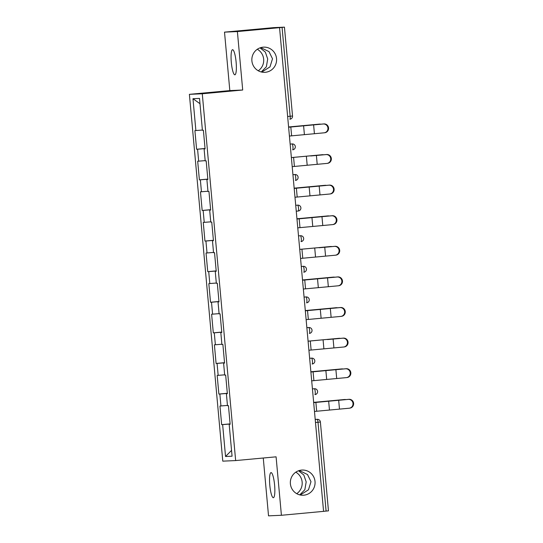 <?xml version="1.0" encoding="UTF-8"?>
<svg xmlns="http://www.w3.org/2000/svg" width="543" height="543" viewBox="0 0 543 543"><rect width="100%" height="100%" fill="white"/><g stroke="black" fill="none" stroke-linecap="round" stroke-linejoin="round"><path stroke-width="0.81" d="M260.056 47.859L265.351 52.121L267.699 58.983L266.362 66.803L261.251 71.968M258.258 70.773A12.604 12.374 87.5 0 0 257.301 49.27M261.78 72.09L269.993 66.884L272.505 58.773L269.023 51.633L260.789 47.621M265.364 72.287A12.604 12.374 87.5 0 0 276.563 58.888A12.604 12.374 87.5 0 0 263.077 47.18A12.604 12.374 87.5 0 0 251.871 60.585A12.604 12.374 87.5 0 0 265.364 72.287M298.541 470.761L303.836 475.023L306.184 481.892L304.854 489.711L299.736 494.87M296.743 493.675A12.604 12.374 87.5 0 0 295.786 472.179M300.265 494.992L308.478 489.793L310.99 481.675L307.508 474.534L299.274 470.523M303.849 495.196A12.604 12.374 87.5 0 0 315.049 481.79A12.604 12.374 87.5 0 0 301.562 470.089A12.604 12.374 87.5 0 0 290.362 483.487A12.604 12.374 87.5 0 0 303.849 495.196M269.796 485.266A12.604 2.403 84.7 0 1 271.038 472.607A12.604 2.403 84.7 0 1 274.602 485.055A12.604 2.403 84.7 0 1 273.367 497.714A12.604 2.403 84.7 0 1 269.796 485.266M231.311 62.364A12.604 2.403 84.7 0 1 232.547 49.705A12.604 2.403 84.7 0 1 236.117 62.146A12.604 2.403 84.7 0 1 234.875 74.805A12.604 2.403 84.7 0 1 231.311 62.364M263.267 458.014L268.527 515.85L281.41 515.28L323.574 511.363L279.55 27.652L237.386 31.562L224.51 32.139L229.825 90.593L189.392 94.339L222.779 461.15L235.655 460.573L202.274 93.769L189.392 94.339M224.51 32.139L273.767 27.625L284.444 27.15L292.534 116.005L290.152 116.25L282.068 27.394L279.55 27.652M231.542 450.391L225.535 456.493L232.071 456.201L229.173 424.327L230.144 424.287L228.454 405.648L227.476 405.696L226.383 393.729L227.354 393.627M225.535 456.493L222.637 424.619L221.659 424.66L230.11 423.879M227.449 405.431L219.963 406.028L221.659 424.66M220.94 405.988L219.854 394.021L218.877 394.062L227.327 393.281M224.666 374.833L217.18 375.43L218.877 394.062M218.157 375.383L217.071 363.423L216.094 363.464L224.537 362.683M221.883 344.235L214.397 344.832L216.094 363.464M215.374 344.785L214.281 332.818L213.304 332.866L221.754 332.078M219.094 313.637L211.614 314.227L213.304 332.866M212.584 314.187L211.499 302.22L210.521 302.261L218.972 301.48M216.311 283.032L208.824 283.629L210.521 302.261M209.802 283.589L208.716 271.622L207.738 271.663L216.189 270.882M213.528 252.434L206.041 253.031L207.738 271.663M207.019 252.984L205.926 241.024L204.955 241.065L213.399 240.284M210.745 221.836L203.258 222.433L204.955 241.065M204.236 222.386L203.143 210.419L202.166 210.467L210.616 209.679M207.955 191.238L200.469 191.828L202.166 210.467M201.446 191.788L200.36 179.821L199.383 179.862L207.833 179.081M205.173 160.633L197.686 161.23L199.383 179.862M198.663 161.19L197.577 149.223L196.6 149.264L205.044 148.483M202.39 130.035L194.903 130.632L196.6 149.264M195.88 130.585L192.975 98.711L199.512 98.419L202.41 130.3L203.387 130.252L205.084 148.891L204.107 148.931L205.2 160.898L206.17 160.85L207.867 179.489L206.89 179.529L207.983 191.496L208.96 191.455L210.65 210.087L209.679 210.127L210.765 222.094L211.743 222.053L213.44 240.685L212.462 240.732L213.548 252.699L214.526 252.651L216.223 271.29L215.245 271.33L216.338 283.297L217.309 283.249L219.005 301.888L218.028 301.928L219.121 313.895L220.098 313.854L221.795 332.486L220.818 332.526L221.904 344.493L222.881 344.452L224.578 363.084L223.601 363.131L224.687 375.098L225.664 375.05L227.361 393.689L226.383 393.729M227.334 393.383L219.854 394.021M224.551 362.785L217.071 363.423M223.601 363.131L224.571 363.029M221.768 332.187L214.281 332.818M220.818 332.526L221.788 332.431M218.978 301.589L211.499 302.22M218.028 301.928L219.005 301.827M216.195 270.984L208.716 271.622M215.245 271.33L216.216 271.228M213.413 240.386L205.926 241.024M212.462 240.732L213.433 240.63M210.623 209.788L203.143 210.419M209.679 210.127L210.65 210.032M207.84 179.19L200.36 179.821M206.89 179.529L207.86 179.428M205.057 148.585L197.577 149.223M204.107 148.931L205.078 148.83M282.068 27.394L284.444 27.15M199.994 103.713L192.975 98.711M328.413 510.861L323.567 511.336M281.41 515.28L276.088 456.826L235.655 460.573M229.825 90.593L242.707 90.016L237.386 31.562M242.707 90.016L202.274 93.769M230.117 423.988L222.637 424.619M229.173 424.327L230.144 424.226M289.412 136.049L324.056 132.825A4.432 4.303 -97.3 0 0 327.931 127.944A4.432 4.303 -97.3 0 0 323.255 123.994L288.611 127.225M288.611 127.198L323.866 123.919A4.432 4.303 82.7 0 1 328.542 127.87A4.432 4.303 82.7 0 1 324.829 132.73L324.219 132.804M320.743 124.198A4.432 3.591 85.5 0 0 319.732 124.103A4.432 3.591 85.5 0 0 319.678 124.103L288.591 126.974M288.591 126.994L319.678 124.103M310.732 155.963L326.648 154.517A4.432 4.303 82.7 0 1 331.325 158.468A4.432 4.303 82.7 0 1 327.612 163.328L327.001 163.409A4.432 4.303 -97.3 0 0 330.714 158.549A4.432 4.303 -97.3 0 0 326.038 154.599L310.732 155.963M327.001 163.409A4.432 4.303 -97.3 0 1 326.838 163.423L292.202 166.647M294.985 197.252L329.628 194.021A4.432 4.303 -97.3 0 0 333.504 189.147A4.432 4.303 -97.3 0 0 328.82 185.197L294.184 188.421M294.177 188.394L329.431 185.115A4.432 4.303 82.7 0 1 334.115 189.066A4.432 4.303 82.7 0 1 330.395 193.926L329.784 194.007M297.768 227.85L332.411 224.626A4.432 4.303 -97.3 0 0 336.287 219.745A4.432 4.303 -97.3 0 0 331.61 215.795L296.967 219.019M296.967 218.999L332.221 215.72A4.432 4.303 82.7 0 1 336.898 219.671A4.432 4.303 82.7 0 1 333.185 224.53L332.574 224.605M319.087 247.764L335.004 246.318A4.432 4.303 82.7 0 1 339.68 250.269A4.432 4.303 82.7 0 1 335.968 255.129L335.357 255.203A4.432 4.303 -97.3 0 0 339.07 250.343A4.432 4.303 -97.3 0 0 334.393 246.393L319.087 247.764M335.357 255.203A4.432 4.303 -97.3 0 1 335.194 255.224L300.557 258.448M303.34 289.046L337.984 285.822A4.432 4.303 -97.3 0 0 341.852 280.948A4.432 4.303 -97.3 0 0 337.176 276.998L302.532 280.222M302.532 280.195L337.787 276.916A4.432 4.303 82.7 0 1 342.463 280.867A4.432 4.303 82.7 0 1 338.751 285.727L338.14 285.808M323.526 154.796A4.432 3.591 85.5 0 0 322.515 154.701A4.432 3.591 85.5 0 0 322.461 154.707L291.374 157.572M291.374 157.592L322.461 154.707M323.75 185.421L294.157 188.17L323.75 185.421A4.432 3.591 -94.5 0 1 323.804 185.414A4.432 3.591 -94.5 0 1 323.859 185.414M326.309 185.394A4.432 3.591 85.5 0 0 325.305 185.299A4.432 3.591 85.5 0 0 325.25 185.306M329.092 215.992A4.432 3.591 85.5 0 0 328.087 215.897A4.432 3.591 85.5 0 0 328.033 215.904L296.946 218.768M296.946 218.795L328.033 215.904M331.882 246.597A4.432 3.591 85.5 0 0 330.87 246.502A4.432 3.591 85.5 0 0 330.816 246.502L299.729 249.373M299.729 249.393L330.816 246.502M332.106 277.222L302.512 279.971L332.106 277.222A4.432 3.591 -94.5 0 1 332.16 277.215A4.432 3.591 -94.5 0 1 332.214 277.215M334.664 277.195A4.432 3.591 85.5 0 0 333.66 277.1A4.432 3.591 85.5 0 0 333.606 277.106M306.123 319.651L340.766 316.42A4.432 4.303 -97.3 0 0 344.642 311.546A4.432 4.303 -97.3 0 0 339.959 307.596L305.322 310.82M305.315 310.793L340.57 307.514A4.432 4.303 82.7 0 1 345.253 311.465A4.432 4.303 82.7 0 1 341.533 316.325L340.923 316.406M337.447 307.793A4.432 3.591 85.5 0 0 336.443 307.698A4.432 3.591 85.5 0 0 336.389 307.705L305.295 310.569M305.302 310.596L336.389 307.705M327.443 339.565L343.359 338.119A4.432 4.303 82.7 0 1 348.036 342.07A4.432 4.303 82.7 0 1 344.323 346.929L343.712 347.004A4.432 4.303 -97.3 0 0 347.425 342.144A4.432 4.303 -97.3 0 0 342.748 338.194L327.443 339.565M343.712 347.004A4.432 4.303 -97.3 0 1 343.549 347.025L308.906 350.249M340.237 338.391A4.432 3.591 85.5 0 0 339.226 338.296A4.432 3.591 85.5 0 0 339.171 338.303L308.085 341.167M308.085 341.194L339.171 338.303M311.696 380.847L346.332 377.623A4.432 4.303 -97.3 0 0 350.208 372.742A4.432 4.303 -97.3 0 0 345.531 368.792L310.888 372.023M310.888 371.996L346.142 368.717A4.432 4.303 82.7 0 1 350.819 372.668A4.432 4.303 82.7 0 1 347.106 377.528L346.495 377.602M340.461 369.023L310.868 371.772L340.461 369.023A4.432 3.591 -94.5 0 1 340.515 369.016A4.432 3.591 -94.5 0 1 340.57 369.009M343.02 368.996A4.432 3.591 85.5 0 0 342.009 368.901A4.432 3.591 85.5 0 0 341.954 368.901M314.478 411.445L349.122 408.221A4.432 4.303 -97.3 0 0 352.998 403.347A4.432 4.303 -97.3 0 0 348.314 399.397L313.678 402.621M313.671 402.594L348.925 399.315A4.432 4.303 82.7 0 1 353.608 403.266A4.432 4.303 82.7 0 1 349.889 408.126L349.278 408.207M345.803 399.594A4.432 3.591 85.5 0 0 344.798 399.499A4.432 3.591 85.5 0 0 344.744 399.505L313.65 402.37M313.657 402.39L344.744 399.505M287.634 116.48L290.152 116.25A2.953 0.563 84.7 0 1 289.867 119.216L289.867 119.216A2.953 0.563 84.7 0 1 289.86 119.216A2.953 2.953 0 0 0 292.534 116.005M326.092 511.106L318.001 422.25L315.483 422.481M320.329 422.006L318.001 422.25A2.953 0.563 -95.3 0 0 317.173 419.332L315.205 419.42M290.152 144.112L292.243 143.922A2.953 2.898 87.5 0 0 292.107 143.936A2.953 0.563 -95.3 0 1 292.942 146.848A2.953 0.563 84.7 0 1 292.65 149.814L292.65 149.814A2.953 0.563 84.7 0 1 292.643 149.814A2.953 2.953 0 0 0 295.317 146.61A2.953 2.953 0 0 0 292.243 143.922M292.935 174.717L295.032 174.52A2.953 2.898 87.5 0 0 294.89 174.534A2.953 0.563 -95.3 0 1 295.725 177.452A2.953 0.563 84.7 0 1 295.433 180.419L295.433 180.419A2.953 0.563 84.7 0 1 295.426 180.419A2.953 2.953 0 0 0 298.1 177.208A2.953 2.953 0 0 0 295.032 174.52M295.718 205.315L297.815 205.125A2.953 2.898 87.5 0 0 297.679 205.132A2.953 0.563 -95.3 0 1 298.507 208.05A2.953 0.563 84.7 0 1 298.216 211.017L296.254 211.2L298.216 211.017A2.953 2.953 0 0 0 300.89 207.806A2.953 2.953 0 0 0 297.815 205.125M298.501 235.913L300.598 235.723A2.953 2.898 87.5 0 0 300.462 235.73A2.953 0.563 -95.3 0 1 301.29 238.649A2.953 0.563 84.7 0 1 301.005 241.615L301.005 241.615A2.953 0.563 84.7 0 1 300.998 241.615A2.953 2.953 0 0 0 303.673 238.404A2.953 2.953 0 0 0 300.598 235.723M301.29 266.511L303.381 266.321A2.953 2.898 87.5 0 0 303.245 266.335A2.953 0.563 -95.3 0 1 304.08 269.247A2.953 0.563 84.7 0 1 303.788 272.213L303.788 272.213A2.953 0.563 84.7 0 1 303.781 272.213A2.953 2.953 0 0 0 306.456 269.009A2.953 2.953 0 0 0 303.381 266.321M304.073 297.116L306.171 296.919A2.953 2.898 87.5 0 0 306.035 296.933A2.953 0.563 -95.3 0 1 306.863 299.851A2.953 0.563 84.7 0 1 306.571 302.818L306.571 302.818A2.953 0.563 84.7 0 1 306.564 302.818A2.953 2.953 0 0 0 309.245 299.607A2.953 2.953 0 0 0 306.171 296.919M306.856 327.714L308.818 327.531L306.849 327.619M309.646 358.312L311.736 358.122A2.953 2.898 87.5 0 0 311.601 358.129A2.953 0.563 -95.3 0 1 312.435 361.047A2.953 0.563 84.7 0 1 312.144 364.014A2.953 0.563 84.7 0 1 312.137 364.014L312.144 364.014A2.953 2.953 0 0 0 314.811 360.803A2.953 2.953 0 0 0 311.736 358.122M312.429 388.91L314.519 388.72A2.953 2.898 87.5 0 0 314.383 388.734A2.953 0.563 -95.3 0 1 315.218 391.646A2.953 0.563 84.7 0 1 314.926 394.612A2.953 0.563 84.7 0 1 314.92 394.612L314.926 394.612A2.953 2.953 0 0 0 317.594 391.408A2.953 2.953 0 0 0 314.519 388.72M315.211 419.515L317.173 419.332A2.953 2.898 87.5 0 1 317.309 419.318L315.205 419.413M308.953 327.524A2.953 2.898 87.5 0 0 308.818 327.531A2.953 0.563 -95.3 0 1 309.646 330.449A2.953 0.563 84.7 0 1 309.361 333.416A2.953 2.953 0 0 0 312.028 330.205A2.953 2.953 0 0 0 308.953 327.524L306.849 327.612M304.399 134.603L303.598 125.779M323.255 123.994L323.866 123.919M314.417 133.68L313.61 124.849M291.625 135.838L290.817 127.014M307.182 165.208L306.381 156.377M326.038 154.599L326.648 154.517M317.2 164.278L316.399 155.454M294.408 166.436L293.607 157.613M309.972 195.806L309.164 186.975M328.82 185.197L329.431 185.115M319.983 194.876L319.182 186.052M297.191 197.041L296.39 188.211M312.754 226.404L311.954 217.58M331.61 215.795L332.221 215.72M322.773 225.481L321.965 216.65M299.98 227.639L299.173 218.809M315.537 257.002L314.736 248.178M334.393 246.393L335.004 246.318M325.556 256.079L324.755 247.248M302.763 258.237L301.962 249.413M318.327 287.607L317.519 278.776M337.176 276.998L337.787 276.916M328.339 286.677L327.538 277.853M305.546 288.835L304.745 280.012M321.11 318.205L320.302 309.374M339.959 307.596L340.57 307.514M331.121 317.275L330.32 308.451M308.336 319.44L307.528 310.61M323.893 348.803L323.092 339.979M342.748 338.194L343.359 338.119M333.911 347.88L333.103 339.049M311.119 350.038L310.311 341.208M326.676 379.401L325.875 370.577M345.531 368.792L346.142 368.717M336.694 378.478L335.893 369.647M313.902 380.636L313.101 371.812M329.465 410.006L328.658 401.175M348.314 399.397L348.925 399.315M339.477 409.076L338.676 400.252M316.684 411.234L315.883 402.411M317.309 419.318A2.953 2.953 0 0 1 320.384 422.006L328.467 510.861M319.732 124.103L318.239 124.218M322.515 154.701L321.022 154.816M325.305 185.299L323.804 185.414M328.087 215.897L326.594 216.019M330.87 246.502L329.377 246.617M333.66 277.1L332.16 277.215M336.443 307.698L334.943 307.813M339.226 338.296L337.732 338.418M342.009 368.901L340.515 369.016M344.798 399.499L343.298 399.614"/></g></svg>
